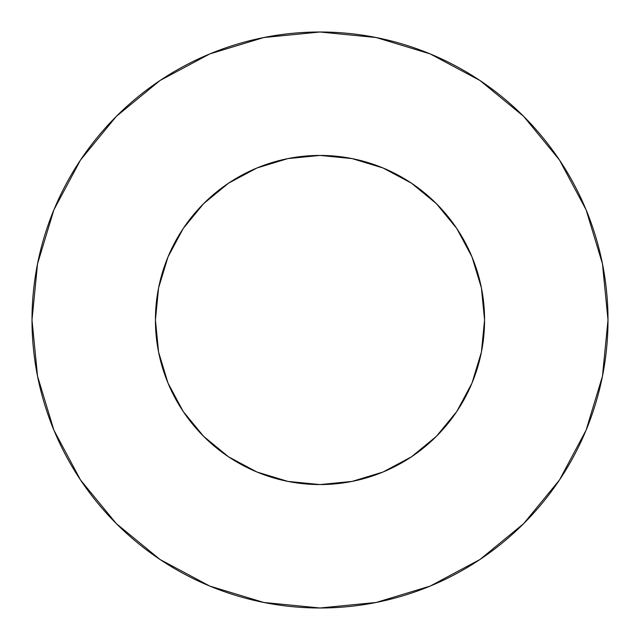 <?xml version="1.0" encoding="UTF-8"?>
<svg xmlns="http://www.w3.org/2000/svg" width="640" height="640" viewBox="0 0 640 640"><rect width="100%" height="100%" fill="white"/><g stroke="black" fill="none" stroke-linecap="round" stroke-linejoin="round"><path stroke-width="0.96" d="M155.432 320A164.568 164.568 0 0 1 320 155.432A164.568 164.568 0 0 1 484.568 320A164.568 164.568 0 0 1 320 484.568A164.568 164.568 0 0 1 155.432 320L158.592 352.104L167.952 382.976L183.16 411.432L203.632 436.368L228.568 456.84L257.024 472.048L287.896 481.408L320 484.568L352.104 481.408L382.976 472.048L411.432 456.84L436.368 436.368L456.84 411.432L472.048 382.976L481.408 352.104L484.568 320L481.408 287.896L472.048 257.024L456.84 228.568L436.368 203.632L411.432 183.16L382.976 167.952L352.104 158.592L320 155.432L287.896 158.592L257.024 167.952L228.568 183.16L203.632 203.632L183.16 228.568L167.952 257.024L158.592 287.896L155.432 320M32 320A288 288 0 0 1 320 32A288 288 0 0 1 608 320A288 288 0 0 1 320 608A288 288 0 0 1 32 320L37.536 376.184L53.92 430.216L80.536 480.008L116.352 523.648L159.992 559.464L209.784 586.08L263.816 602.464L320 608L376.184 602.464L430.216 586.08L480.008 559.464L523.648 523.648L559.464 480.008L586.08 430.216L602.464 376.184L608 320L602.464 263.816L586.08 209.784L559.464 159.992L523.648 116.352L480.008 80.536L430.216 53.92L376.184 37.536L320 32L263.816 37.536L209.784 53.92L159.992 80.536L116.352 116.352L80.536 159.992L53.92 209.784L37.536 263.816L32 320M559.464 159.992L523.648 116.352L480.08 80.592M159.992 80.536L116.352 116.352L80.592 159.92M80.536 480.008L116.352 523.648L159.92 559.408M480.008 559.464L523.648 523.648L559.408 480.08"/></g></svg>
